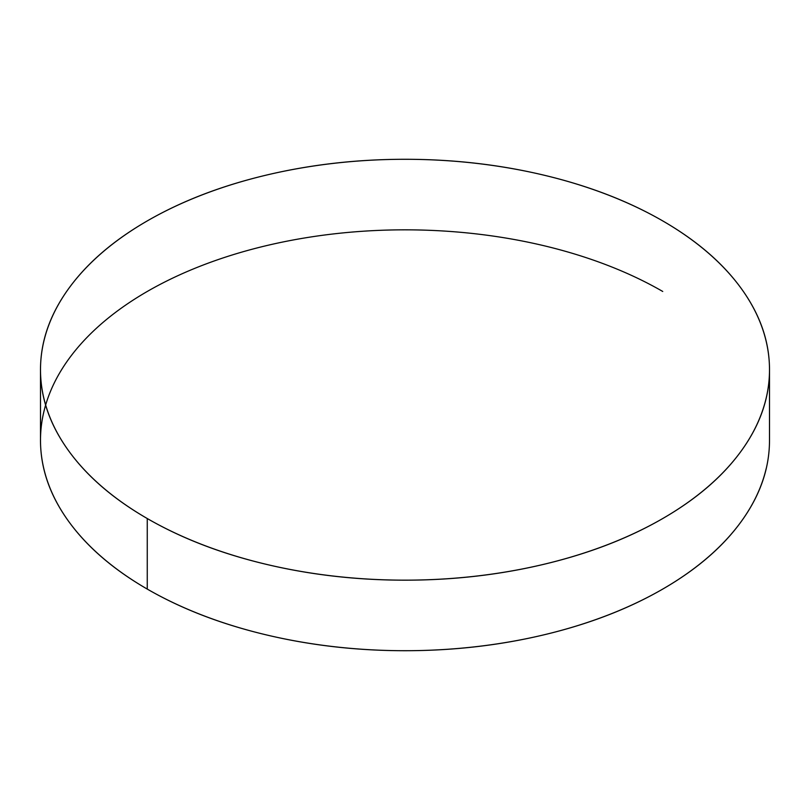 <?xml version="1.0" encoding="UTF-8"?>
<svg xmlns="http://www.w3.org/2000/svg" width="810" height="810" viewBox="0 0 810 810"><rect width="100%" height="100%" fill="white"/><g stroke="black" fill="none" stroke-linecap="round" stroke-linejoin="round"><path stroke-width="1.21" d="M662.742 291.468A364.5 210.438 0 0 0 288.502 240.874A364.5 210.438 0 0 0 43.801 411.996A364.5 210.438 0 0 0 147.258 589.083L147.258 518.532A364.5 210.438 180 0 1 43.801 341.455A364.5 210.438 180 0 1 288.502 170.323A364.5 210.438 180 0 1 662.742 220.917A364.5 210.438 180 0 1 766.199 398.004A364.5 210.438 180 0 1 521.498 569.126A364.5 210.438 180 0 1 147.258 518.532L147.258 589.083A364.5 210.438 0 0 0 521.498 639.677A364.5 210.438 0 0 0 766.199 468.544M662.742 220.917C696.914 240.651 723.259 263.412 741.757 289.19C760.256 314.979 769.5 341.82 769.5 369.725C769.5 397.629 760.256 424.481 741.757 450.259C723.259 476.037 696.914 498.798 662.742 518.532C628.56 538.265 589.143 553.473 544.492 564.155C499.831 574.827 453.337 580.173 405 580.173C356.663 580.173 310.169 574.827 265.508 564.155C220.857 553.473 181.44 538.265 147.258 518.532C113.086 498.798 86.741 476.037 68.243 450.259C49.744 424.481 40.5 397.629 40.5 369.725C40.5 341.82 49.744 314.979 68.243 289.19C86.741 263.412 113.086 240.651 147.258 220.917C181.44 201.194 220.857 185.986 265.508 175.304C310.169 164.622 356.663 159.286 405 159.286C453.337 159.286 499.831 164.622 544.492 175.304C589.143 185.986 628.56 201.194 662.742 220.917M769.5 369.725L769.5 440.275C769.5 468.18 760.256 495.021 741.757 520.81C723.259 546.588 696.914 569.349 662.742 589.083C628.56 608.806 589.143 624.014 544.492 634.696C499.831 645.378 453.337 650.713 405 650.713C356.663 650.713 310.169 645.378 265.508 634.696C220.857 624.014 181.44 608.806 147.258 589.083C113.086 569.349 86.741 546.588 68.243 520.81C49.744 495.021 40.5 468.18 40.5 440.275L40.5 369.725"/></g></svg>
